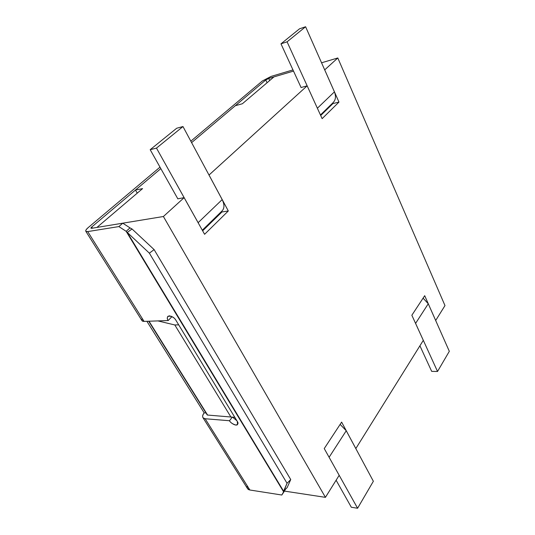 <?xml version="1.0" encoding="UTF-8"?>
<svg xmlns="http://www.w3.org/2000/svg" width="535" height="535" viewBox="0 0 535 535"><rect width="100%" height="100%" fill="white"/><g stroke="black" fill="none" stroke-linecap="round" stroke-linejoin="round"><path stroke-width="0.8" d="M174.811 324.966L157.899 320.906L174.811 324.966L230.919 417.032L174.811 324.966L178.697 324.845L174.811 324.966M149.024 321.221L207.6 415.053L234.825 417.333L178.697 324.845L234.825 417.333L207.6 415.053L149.024 321.221M148.69 321.227L207.159 414.852M207.266 415.02L207.6 415.053L207.266 415.02M141.882 320.498L144.069 321.395L168.191 320.539C166.679 318.405 167.027 316.834 169.241 315.817C172.564 316.606 174.791 318.091 175.915 320.264L237.272 421.373C238.617 423.285 238.128 424.509 235.808 425.051C232.551 424.034 230.451 422.596 229.502 420.737L232.31 417.139L229.502 420.737C229.883 422.302 235.654 426.509 237.553 424.569L237.272 421.373L175.915 320.264C174.082 317.161 171.407 315.837 167.903 316.285C167.054 317.703 167.147 319.121 168.191 320.539L171.615 316.947L172.571 316.907L171.615 316.947L168.191 320.539L144.069 321.395C141.942 321.421 141.327 320.445 142.223 318.459M285.035 489.719L283.61 491.846L126.16 231.321L118.877 226.579L122.769 223.182L118.877 226.579L87.713 231.588L144.069 321.395L87.713 231.588L85.854 231.354C85.406 230.545 86.202 229.281 88.248 227.556L160.005 167.141L88.248 227.556C85.098 230.424 84.925 231.769 87.713 231.588L118.877 226.579L126.16 231.321L283.61 491.846L127.29 232.437L126.16 231.321L130.025 227.897L132.038 228.973L130.025 227.897L126.16 231.321L127.29 232.437L132.038 228.973L154.113 249.598L290.732 479.547L287.181 487.539L283.597 491.183L287.048 483.279L149.379 253.169L127.29 232.437L149.379 253.169L154.113 249.598L132.038 228.973L127.29 232.437L283.597 491.183L287.181 487.539L290.732 479.547L287.048 483.279L290.732 479.547L154.113 249.598L149.379 253.169L287.048 483.279L283.61 491.846L281.818 495.022L284.446 491.097L325.434 497.349L163.396 216.508L96.935 227.428L142.591 188.601L135.449 190.059L160.834 168.619L135.449 190.059L137.254 193.142L135.449 190.059L142.591 188.601L96.935 227.428L163.396 216.508L184.127 197.662L177.754 198.833L184.127 197.662L163.396 216.508L325.434 497.349L284.446 491.097L281.818 495.022L249.858 490C247.692 489.605 246.829 488.221 247.264 485.86M191.604 142.624L235.32 105.703L242.368 103.757L273.947 76.9L242.368 103.757L235.32 105.703L191.604 142.624L265.761 79.989L268.704 78.451L293.521 71.095L268.704 78.451L265.761 79.989L191.604 142.624M444.986 305.579L435.677 320.498L444.986 305.579L337.806 57.967L321.555 62.789L337.806 57.967L444.986 305.579M423.305 340.354L355.815 448.577L423.305 340.354L411.85 315.249L424.703 295.688L435.691 320.498L424.703 295.688L411.85 315.249L423.305 340.354M339.177 475.307L325.434 497.349L339.177 475.307L324.243 448.571L341.631 422.108L355.842 448.577L341.631 422.108L324.243 448.571L339.177 475.307M209.004 175.039L307.15 85.834L301.018 87.533L307.15 85.834L209.024 175.032L228.311 210.964L204.591 234.303L184.127 197.662L204.591 234.303L228.311 210.964L209.004 175.039M324.698 69.878L337.806 57.967L324.712 69.871L338.969 102.078L322.13 118.65L307.15 85.834L322.13 118.65L338.969 102.078L332.91 103.596L320.699 115.52L332.91 103.596L338.969 102.078L324.698 69.878M202.645 230.826L221.951 211.974L221.63 211.378L221.951 211.974L228.311 210.964L221.951 211.974L202.645 230.826M332.67 103.061L332.91 103.596L332.67 103.061M202.31 230.224L221.831 211.178C224.533 208.516 224.647 204.658 222.179 199.595L198.124 222.68L198.572 223.53L156.481 148.108L182.977 126.548L176.69 128.239L182.977 126.548L222.179 199.595C224.713 204.851 224.513 208.777 221.597 211.365M156.481 148.108L150.188 149.693L177.821 198.819L150.188 149.693L156.481 148.108L198.124 222.68L222.179 199.595L182.977 126.548L156.481 148.108M176.69 128.239L150.188 149.693L176.69 128.239M320.452 114.978L332.89 102.847C335.699 100.085 336.207 96.42 334.428 91.859L317.389 108.217L334.428 91.859L305.599 26.75L287.081 41.817L317.656 108.846L287.081 41.817L305.599 26.75L299.54 28.803L280.975 43.837L287.081 41.817L280.975 43.837L301.071 87.519L280.975 43.837L299.54 28.803L305.599 26.75L334.428 91.859C336.248 96.601 335.652 100.333 332.65 103.048M373.363 481.266L357.594 508.25L351.328 507.254L336.114 480.216L351.328 507.254L357.594 508.25L328.744 456.629L357.594 508.25L373.363 481.266L346.245 430.742L373.363 481.266M340.133 424.389L346.245 430.742L329.119 457.258L346.245 430.742L340.133 424.389M415.581 323.394L415.347 322.913L415.581 323.394L428.261 303.76L449.32 351.308L437.53 371.477L415.581 323.394L437.53 371.477L431.678 371.364L437.53 371.477L449.32 351.308L428.261 303.76L423.091 298.142L428.261 303.76L415.581 323.394M419.915 345.797L431.678 371.364L419.915 345.797M247.411 488.408L249.858 490L205.152 418.751L229.502 420.737L205.152 418.751L203.032 417.795C202.23 416.431 202.611 414.785 204.176 412.853L205.995 412.993L204.176 412.853L146.891 321.294L204.176 412.853C201.849 416.15 202.17 418.116 205.152 418.751L249.858 490L281.818 495.022L285.101 489.652M262.317 81.006L190.834 141.186L262.317 81.006L271.118 76.411L262.317 81.006M122.769 223.182L91.592 228.305C90.656 228.378 90.709 227.93 91.752 226.974L160.834 168.619L91.752 226.974L92.488 228.157L91.752 226.974L90.963 228.231L91.592 228.305L122.769 223.182L130.025 227.897L122.769 223.182M292.966 69.904L271.118 76.411L292.966 69.904M267.079 82.738L265.761 79.989L267.079 82.738M269.687 80.517L268.704 78.451L269.687 80.517M284.446 491.097L285.476 489.271L284.446 491.097M236.898 420.751L232.578 417.16L236.898 420.751M171.615 316.947L171.22 316.212M85.854 231.354L142.069 320.793M247.665 488.816L203.032 417.795"/></g></svg>
